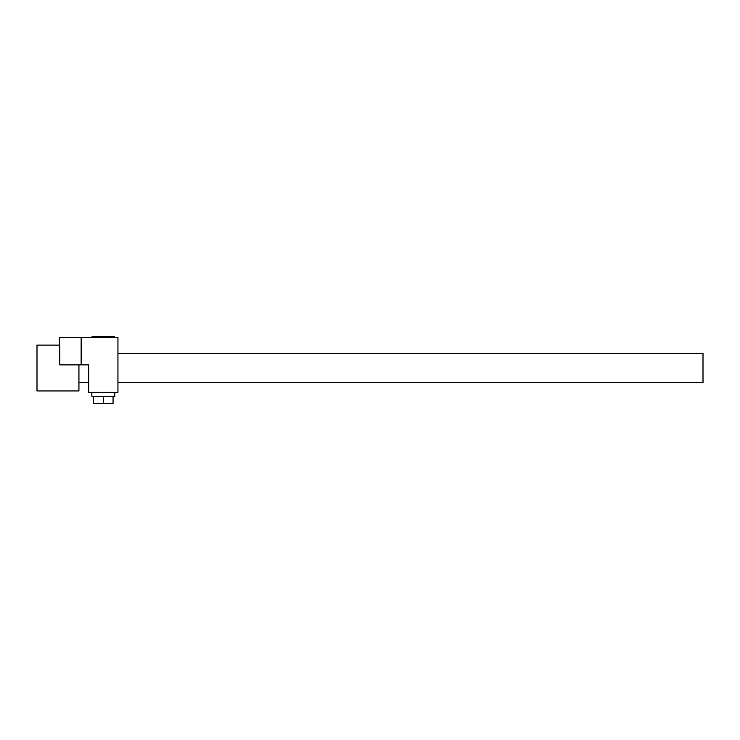 <?xml version="1.0" encoding="UTF-8"?>
<svg xmlns="http://www.w3.org/2000/svg" width="740" height="740" viewBox="0 0 740 740"><rect width="100%" height="100%" fill="white"/><g stroke="black" fill="none" stroke-linecap="round" stroke-linejoin="round"><path stroke-width="1.11" d="M117.938 353.396L703 353.396L703 382.654L117.938 382.654M81.15 337.551L117.938 337.551L117.938 392.404L88.68 392.404L88.68 364.857L81.15 364.857L81.15 337.551L59.431 337.551L59.431 345.108M78.93 364.857L78.93 390.942L37 390.942L37 345.108L59.746 345.108L59.746 364.857L81.15 364.857M78.93 382.654L88.68 382.654M91.853 392.404L91.853 396.307L114.765 396.307L114.765 392.404M93.555 396.307L93.555 403.42L113.063 403.42L113.063 396.307M103.304 396.307L103.304 403.42M114.571 337.551L114.571 336.58L108.937 336.58L108.937 337.551M108.937 336.58L97.68 336.58L97.68 337.551M97.68 336.58L92.047 336.58L92.047 337.551"/></g></svg>
